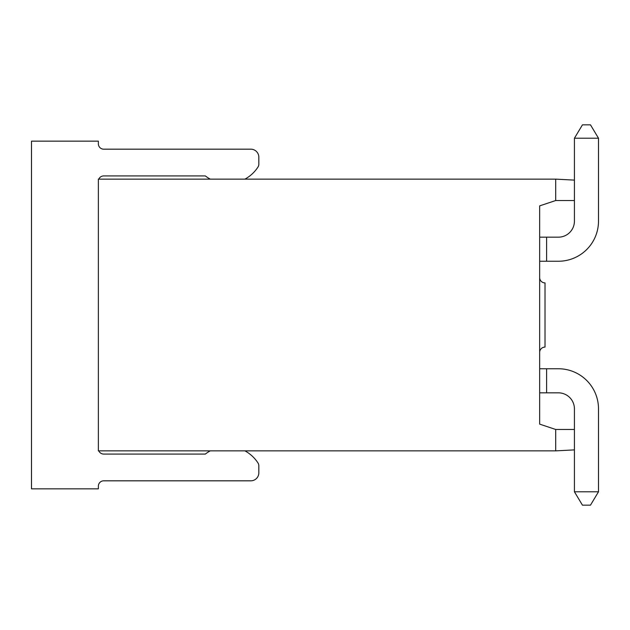<?xml version="1.0" encoding="UTF-8"?>
<svg xmlns="http://www.w3.org/2000/svg" width="630" height="630" viewBox="0 0 630 630"><rect width="100%" height="100%" fill="white"/><g stroke="black" fill="none" stroke-linecap="round" stroke-linejoin="round"><path stroke-width="0.94" d="M545.013 282.909A5.347 5.347 0 0 1 539.658 277.554A5.347 5.347 0 0 0 545.013 282.909A5.347 5.347 0 0 1 539.658 277.554A5.347 5.347 0 0 0 545.013 282.909L545.013 347.091A5.347 5.347 0 0 0 539.658 352.446M539.658 237.171L546.612 237.171L546.612 261.245L558.385 261.245A40.115 40.115 0 0 0 598.5 221.122L598.5 138.214L598.5 221.122L598.5 138.214L590.475 124.842L582.451 124.842L574.426 138.214L574.426 200.529L555.707 200.529L555.707 179.133L98.367 179.133L98.367 450.867L555.707 450.867L574.426 449.883L574.426 408.878A16.049 16.049 0 0 0 558.385 392.829A16.049 16.049 0 0 1 574.426 408.878A16.049 16.049 0 0 0 558.385 392.829A16.049 16.049 0 0 1 574.426 408.878M574.426 200.529L574.426 221.122A16.049 16.049 0 0 1 558.385 237.171A16.049 16.049 0 0 0 574.426 221.122A16.049 16.049 0 0 1 558.385 237.171L546.612 237.171M539.658 261.245L558.385 261.245M555.707 200.529L539.658 205.876L539.658 424.124L555.707 429.471L555.707 450.867M555.707 429.471L574.426 429.471M555.707 179.133L574.426 180.117M574.426 491.786L598.5 491.786L590.475 505.158L582.451 505.158L574.426 491.786L574.426 449.883M539.658 368.755L546.612 368.755L546.612 392.829L558.385 392.829M598.5 491.786L598.5 408.878A40.115 40.115 0 0 0 558.385 368.755L546.612 368.755M546.612 392.829L539.658 392.829M598.5 221.122L598.5 138.214L574.426 138.214M574.426 221.122A16.049 16.049 0 0 1 558.385 237.171M244.952 179.133A36.225 36.225 0 0 0 257.969 167.068A5.347 5.347 0 0 0 258.836 164.154L258.836 157.201A8.025 8.025 0 0 0 250.811 149.176L103.714 149.176A5.347 5.347 0 0 1 98.367 143.829L98.367 141.159L31.5 141.159L31.5 488.841L98.367 488.841L98.367 486.171A5.347 5.347 0 0 1 103.714 480.824L250.811 480.824A8.025 8.025 0 0 0 258.836 472.799L258.836 465.846A5.347 5.347 0 0 0 257.969 462.932A36.225 36.225 0 0 0 244.952 450.867M210.239 450.867A36.225 36.225 0 0 0 205.341 454.072L103.714 454.072A5.347 5.347 0 0 1 98.808 450.867M98.808 179.133A5.347 5.347 0 0 1 103.714 175.928L205.341 175.928A36.225 36.225 0 0 0 210.239 179.133"/></g></svg>
